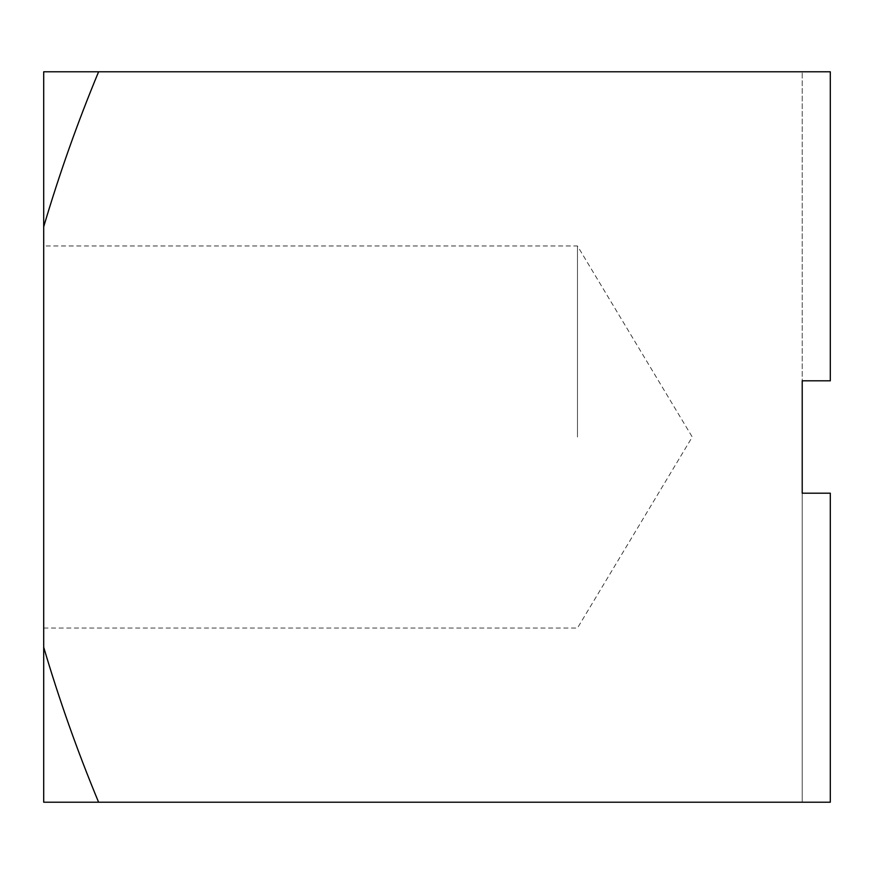 <?xml version="1.0" encoding="UTF-8"?>
<svg xmlns="http://www.w3.org/2000/svg" width="874" height="874" viewBox="0 0 874 874"><rect width="100%" height="100%" fill="white"/><g stroke="black" fill="none" stroke-linecap="round" stroke-linejoin="round"><path stroke-width="0.66" stroke-dasharray="4.37 3.28" d="M43.7 437L43.7 245.965L43.7 437M577.463 437L577.463 245.965L577.463 437M98.598 802.212L830.3 802.212L830.3 493.187L830.3 802.212L802.212 802.212L802.212 493.187L802.212 802.212L830.3 802.212L830.3 493.187L802.212 493.187L802.212 71.788L802.212 380.813L830.3 380.813L830.3 71.788L98.598 71.788C77.48 122.633 59.181 174.297 43.7 226.77L43.7 647.23C59.323 700.052 77.622 751.706 98.598 802.212L43.7 802.212L43.7 647.23M830.3 71.788L802.212 71.788L830.3 71.788L830.3 380.813L802.212 380.813L830.3 380.813L830.3 71.788M43.7 226.77L43.7 71.788L98.598 71.788M830.3 493.187L802.212 493.187L830.3 493.187M43.7 628.035L577.463 628.035L692.252 437L577.463 245.965L43.7 245.965"/><path stroke-width="1.31" d="M98.598 71.788L830.3 71.788L830.3 380.813L802.212 380.813L802.212 493.187L830.3 493.187L830.3 802.212L98.598 802.212C77.48 751.367 59.181 699.703 43.7 647.23L43.7 226.77C59.323 173.948 77.622 122.294 98.598 71.788L43.7 71.788L43.7 226.77M43.7 647.23L43.7 802.212L98.598 802.212"/></g></svg>

